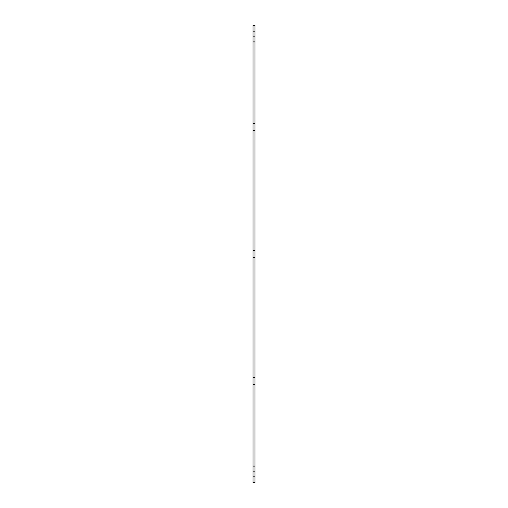 <?xml version="1.0" encoding="UTF-8"?>
<svg xmlns="http://www.w3.org/2000/svg" width="508" height="508" viewBox="0 0 508 508"><rect width="100%" height="100%" fill="white"/><g stroke="black" fill="none" stroke-linecap="round" stroke-linejoin="round"><path stroke-width="0.76" d="M253.048 471.875L253.048 377.507L254.953 377.507L254.953 482.6L253.048 482.6L253.048 471.875L254.953 471.875M253.048 36.125L254.953 36.125L254.953 25.4L253.048 25.4L253.048 377.507M253.048 257.493L254.953 257.493L254.953 377.507M254.953 257.493L254.953 250.507L253.048 250.507M253.048 130.493L254.953 130.493L254.953 250.507M254.953 130.493L254.953 123.508L253.048 123.508M253.048 41.91L254.953 41.91L254.953 123.508M254.953 36.125L254.953 41.91M253.048 31.185L254.953 31.185M253.048 476.815L254.953 476.815M253.048 466.09L254.953 466.09M253.048 384.493L254.953 384.493"/></g></svg>
